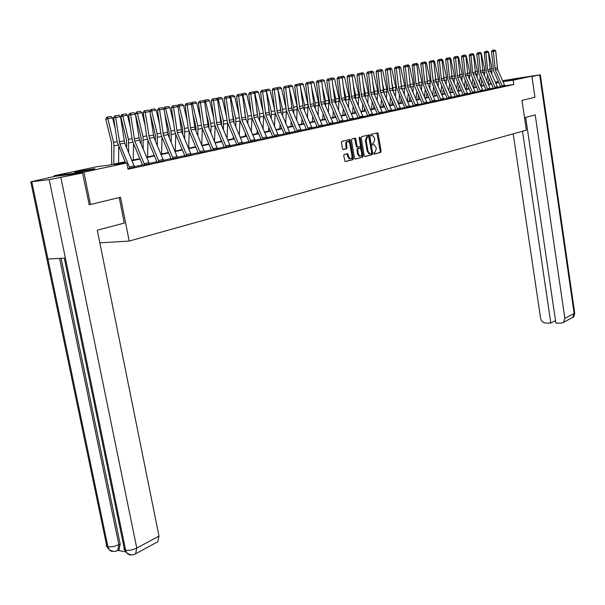 <?xml version="1.0" encoding="UTF-8"?>
<svg xmlns="http://www.w3.org/2000/svg" width="605" height="605" viewBox="0 0 605 605"><rect width="100%" height="100%" fill="white"/><g stroke="black" fill="none" stroke-linecap="round" stroke-linejoin="round"><path stroke-width="0.91" d="M373.709 153.549L374.245 154.131L380.643 152.468L381.082 151.333L378.17 133.697L377.596 132.858L370.971 134.393L370.653 135.187L371.054 135.777L372.68 135.588L374.503 138.265L374.745 139.74L373.33 143.377L372.491 143.582L372.181 144.376L372.574 144.958L374.223 144.769L376.015 147.416L376.265 148.891L374.85 152.536L374.019 152.755L373.709 153.549M78.605 171.321L94.319 168.719C95.673 168.674 94.614 169.029 91.136 169.786L75.338 172.41C73.961 172.455 75.043 172.092 78.605 171.321M506.105 80.42L518.22 78.499L506.105 80.42M344.169 154.487L343.693 155.666L345.13 161.626L352.912 159.675L353.373 158.51L350.318 140.375L349.728 139.521L341.931 141.328L341.462 142.5L342.513 148.709L343.33 149.564L346.582 148.762L347.051 147.59L346.529 144.527C346.393 142.387 347.013 141.358 348.389 141.419L349.947 143.695L351.966 155.644C352.102 157.799 351.467 158.835 350.076 158.752L348.563 156.513L347.648 153.678L344.169 154.487M502.528 80.684L531.893 76.185L534.956 97.261L521.986 100.392L526.365 130.173L129.205 241.07L120.524 197.238L90.455 204.49L83.921 172.13L54.216 175.737L97.004 166.67L108.892 165.188L125.053 161.747M531.893 76.185L513.138 80.2L502.974 81.69M125.243 162.193L114.519 164.484L126.763 162.957L127.995 169.234L513.781 84.526L513.138 80.2M126.763 162.957L83.921 172.13M364.202 155.704L364.989 156.536L372.226 154.653L372.672 153.511L369.715 135.724L369.141 134.885L361.654 136.617L361.2 137.766L364.202 155.704M362.667 157.141L355.279 159.062L354.485 158.223L351.429 140.11L351.891 138.946L355.301 138.19L355.884 139.037L357.116 146.365L357.91 147.212L360.005 146.69L360.459 145.533L359.188 137.932L359.657 137.131L360.058 137.728L363.121 155.984L362.667 157.141L354.969 159.024M99.848 242.855L129.205 241.07M513.781 84.526L504.714 85.819M504.767 86.091L502.475 86.576L495.298 69.946L493.393 51.41L491.547 51.554L493.657 70.883L500.562 86.583L497.499 87.256M493.34 88.164L490.194 88.852M490.284 89.268L487.91 89.767L480.62 72.85L478.638 53.996L476.778 54.14L478.963 73.795L485.981 89.767L482.76 90.478M478.502 91.408L475.197 92.126M472.83 93.087L465.419 75.852L463.362 56.666L461.486 56.817L463.755 76.805L470.879 93.064L467.491 93.813M465.086 94.788L457.614 77.387L455.52 58.042L453.629 58.186L455.943 78.355L463.127 94.758L459.656 95.529M459.747 95.961L457.198 96.497L449.666 78.96L447.534 59.441L445.635 59.585L447.995 79.928L455.24 96.49L451.67 97.269M449.175 98.275L441.582 80.556L439.396 60.863L437.498 61.007L439.903 81.539L447.201 98.244L443.548 99.046M439.018 100.037L435.267 100.854M432.673 101.89L424.952 83.838L422.683 63.79L420.762 63.933L423.266 84.836L430.684 101.852L426.835 102.699M422.199 103.712L418.236 104.582M415.544 105.641L407.694 87.249L405.327 66.83L403.399 66.974L405.993 88.254L413.54 105.603L409.487 106.495M404.73 107.531L400.555 108.446M397.757 109.535L389.771 90.788L387.306 69.983L385.355 70.127L388.062 91.809L395.738 109.49L391.458 110.435M388.607 111.539L380.545 92.61L378.027 71.609L376.076 71.753L378.836 93.639L386.58 111.494L382.186 112.462M379.274 113.589L371.145 94.463L368.574 73.265L366.607 73.402L369.428 95.499L377.24 113.536L372.725 114.526M367.711 115.615L373.134 114.935L369.753 115.653L361.556 96.361L358.924 74.952L356.958 75.096L359.839 97.405L367.711 115.615L363.076 116.636M357.994 117.741L363.492 117.045L360.043 117.778L351.77 98.29L349.085 76.676L347.111 76.812L350.053 99.341L357.994 117.741L353.229 118.784M348.087 119.911L343.186 120.985M337.968 122.119L343.617 121.401L340.033 122.165L331.608 102.275L328.795 80.231L326.806 80.367L329.876 103.342L337.968 122.119L332.939 123.223M333.045 123.715L329.71 124.426L321.21 104.325L318.336 82.061L316.347 82.197L319.478 105.406L327.638 124.373L322.473 125.515M317.103 126.679L316.854 127.095L322.919 125.938L319.175 126.732L310.599 106.419L307.658 83.929L305.661 84.065L308.081 104.559L308.868 107.508L317.103 126.679L311.787 127.844M306.342 129.039L300.874 130.234M300.988 130.74L297.441 131.497L288.698 110.745L285.62 87.785L283.609 87.922L286.15 108.839L286.959 111.849L295.346 131.436L289.727 132.669M285.878 132.805L289.5 132.019L289.84 133.161L286.218 133.955L277.392 112.976L274.239 89.782L272.227 89.911L274.829 111.048L275.646 114.088L284.116 133.886L278.338 135.157M274.753 136.488L265.837 115.26L262.615 91.816L260.589 91.945L263.266 113.301L264.098 116.379L272.643 136.397L266.699 137.706M263.031 139.059L254.032 117.589L250.735 93.896L248.7 94.025L251.446 115.608L252.285 118.716L260.921 138.961L254.803 140.307M251.052 141.683L241.962 119.971L238.582 96.021L236.547 96.15L239.368 117.967L240.215 121.113L248.935 141.578L242.635 142.962M238.801 144.368L229.628 122.414L226.157 98.199L224.122 98.32L227.011 120.38L227.881 123.556L236.676 144.262L230.195 145.684M226.27 147.113L217.006 124.902L213.452 100.422L211.41 100.543L214.382 122.845L215.251 126.059L224.137 147L217.467 148.467M213.452 149.919L204.089 127.451L200.452 102.699L198.402 102.82L201.457 125.371L202.342 128.615L211.319 149.806L204.445 151.311M198.198 152.679L191.112 154.222M186.907 155.735L177.348 132.737L173.522 107.418L171.472 107.531L174.694 130.589L175.609 133.917L184.759 155.606L177.462 157.209M177.598 157.776L173.151 158.722L163.501 135.467L159.576 109.853L157.519 109.966L160.832 133.297L161.762 136.662L171.011 158.616L163.486 160.264M159.077 161.83L149.322 138.273L145.291 112.356L143.234 112.469L146.637 136.064L147.582 139.475L156.922 161.694L149.17 163.388M142.5 164.847L134.507 166.594M500.562 86.583L504.993 86.046L497.605 69.492L495.714 51.002L493.393 51.41L493.09 50.253L494.708 49.973L493.09 50.253M493.415 88.436L497.817 87.619L490.368 70.921L488.439 52.28L484.227 52.839L486.375 72.328L493.415 88.459M485.981 89.767L490.519 89.215L483.002 72.373L481.043 53.573L478.638 53.996L478.336 52.816L480.015 52.522L478.336 52.816M478.578 91.688L483.085 90.841L475.515 73.855L473.511 54.889L469.2 55.463L471.424 75.285L478.578 91.703M470.879 93.064L475.53 92.497L467.892 75.36L465.85 56.235L463.362 56.666L463.067 55.463L464.806 55.161L463.067 55.463M463.127 94.758L467.831 94.183L460.133 76.895L458.045 57.596L455.52 58.042L455.217 56.825L456.994 56.522L455.217 56.825M455.323 96.777L459.997 95.9L452.23 78.453L450.105 58.987L447.534 59.441L447.239 58.216L449.039 57.898L447.239 58.216M447.201 98.244L452.026 97.647L444.191 80.041L442.021 60.402L439.396 60.863L439.109 59.623L440.947 59.305L439.109 59.623M439.101 100.332L443.896 99.432L436.001 81.66L433.785 61.846L429.21 62.459L430.987 80.571L439.109 100.347M430.684 101.852L435.358 101.277M422.282 104.015L427.198 103.084L419.159 84.98L416.86 64.811L412.164 65.438L414.712 86.53L422.282 104.037M413.54 105.603L418.615 104.968L410.5 86.697L408.156 66.338L405.327 66.83L405.048 65.544L407.021 65.196L405.048 65.544M404.813 107.834L409.865 106.888L401.682 88.436L399.285 67.889L394.46 68.531L396.411 87.317L404.821 107.856M395.829 109.8L400.654 108.877M386.671 111.812L391.858 110.828L383.525 92.02L381.021 71.087L378.027 71.609L377.754 70.278L379.849 69.915L377.754 70.278M377.331 113.853L382.587 112.863L374.177 93.866L371.621 72.729L368.574 73.265L368.301 71.919L370.434 71.549L368.301 71.919M348.177 120.236L353.66 119.2L345.009 99.628L342.286 77.871L337.061 78.574L340.063 101.322L348.177 120.259M327.638 124.373L333.378 123.647L324.567 103.667L321.716 81.471L318.336 82.061L318.086 80.639L320.453 80.231L318.086 80.639M306.44 129.372L312.24 128.275L303.264 107.871L300.277 85.222L294.748 85.971L297.229 106.677L298.023 109.656L306.44 129.402M295.346 131.436L295.089 131.86L301.343 130.665L292.268 110.042L289.213 87.158L285.62 87.785L285.386 86.318L287.904 85.88L285.386 86.318M284.221 134.242L289.833 133.153M272.643 136.397L272.749 136.783L278.451 135.649M260.921 138.961L260.642 139.4L262.653 139.142L267.191 138.144L257.843 116.841L254.569 93.223L250.735 93.896L250.515 92.376L253.2 91.907L250.515 92.376M249.041 141.941L255.302 140.746L245.864 119.208L242.507 95.34L238.582 96.021L238.37 94.486L241.123 94.009L238.37 94.486M236.782 144.625L243.149 143.415L242.749 143.461L233.613 121.628L230.172 97.496L226.157 98.199L225.952 96.641L228.766 96.15L225.952 96.641M224.251 147.37L230.717 146.138L230.308 146.191L221.082 124.101L217.558 99.704L213.452 100.422L213.255 98.842L216.129 98.343L213.255 98.842M211.425 150.176L218.004 148.921L217.588 148.974L208.264 126.634L204.649 101.965L200.452 102.699L200.263 101.103L203.204 100.589L200.263 101.103M198.304 153.05L204.566 151.825M184.759 155.606L184.434 156.082L186.469 155.833L191.233 154.744M171.124 159.002L177.59 157.731M156.922 161.694L156.582 162.185L158.616 161.936L163.615 160.794M142.614 165.241L149.299 163.925M134.635 167.139L127.852 168.523M54.367 176.478L54.216 175.737M90.455 204.49L88.897 204.634M495.329 82.212L498.361 81.569M495.616 82.862L497.06 82.552L495.578 82.772M491.245 83.399L490.708 83.482M131.905 160.287L139.868 158.593M146.607 157.156L154.328 155.515M160.945 154.101L168.44 152.513M174.951 151.121L182.218 149.579M188.624 148.21L195.672 146.713M201.979 145.366L208.823 143.914M215.025 142.591L221.672 141.177M227.782 139.876L234.226 138.507M240.245 137.222L246.507 135.891M252.436 134.628L258.516 133.334M264.355 132.094L270.269 130.831M276.016 129.606L281.764 128.381M287.428 127.179L293.017 125.991M298.598 124.804L304.028 123.647M309.533 122.475L314.812 121.348M320.234 120.191L325.369 119.102M330.723 117.96L335.714 116.901M340.993 115.774L345.856 114.738M351.059 113.634L355.785 112.628M360.92 111.532L365.526 110.556M370.593 109.475L375.07 108.522M380.069 107.456L384.425 106.533M389.363 105.482L393.605 104.574M398.476 103.538L402.612 102.661M408.224 93.367L407.445 101.632L411.445 100.778M416.195 99.764L420.112 98.933M424.801 97.934L428.62 97.125M433.256 96.135L436.976 95.34M441.552 94.372L445.174 93.601M449.696 92.633L453.228 91.884M457.69 90.931L461.131 90.198M465.548 89.26L468.898 88.549M473.261 87.619L476.536 86.923M480.846 86.001L484.03 85.328M488.295 84.42L491.404 83.755M498.777 82.53L495.752 83.172M491.54 84.072L488.432 84.738M484.166 85.645L480.983 86.326M476.672 87.241L473.405 87.937M469.041 88.867L465.691 89.585M461.275 90.523L457.834 91.257M453.372 92.21L449.84 92.966M445.318 93.926L441.695 94.705M437.12 95.681L433.399 96.475M428.771 97.458L424.952 98.275M420.263 99.273L416.346 100.112M411.597 101.126L407.573 101.98M402.764 103.009L398.627 103.886M393.757 104.93L389.514 105.83M384.583 106.881L380.22 107.811M375.221 108.877L370.744 109.838M365.677 110.919L361.079 111.895M355.944 112.991L351.218 113.997M346.015 115.109L341.152 116.145M335.881 117.272L330.882 118.338M325.535 119.48L320.4 120.576M314.978 121.734L309.692 122.853M304.194 124.033L298.764 125.19M293.183 126.377L287.594 127.572M281.93 128.774L276.183 129.999M270.435 131.232L264.521 132.487M258.69 133.735L252.603 135.036M246.681 136.299L240.419 137.63M234.407 138.916L227.956 140.292M221.846 141.593L215.206 143.007M208.997 144.33L202.161 145.79M195.854 147.136L188.805 148.641M182.4 150.01L175.132 151.553M168.621 152.944L161.134 154.54M154.509 155.954L146.788 157.602M140.057 159.039L132.094 160.733M373.088 144.807L373.557 144.754M371.523 135.641L372.037 135.573M373.988 154.078L379.857 152.551L380.295 151.424L376.877 132.979M364.679 156.498L371.432 154.744L371.878 153.594L368.415 135.006M371.326 153.451L371.636 152.649L369.035 137.017L368.49 136.428L367.606 136.639L366.161 140.292L367.953 151.016L369.731 153.655L371.326 153.451M367.764 136.518L368.49 136.428M369.647 153.761L368.944 153.746L367.159 151.099L365.375 140.39L366.812 136.738L367.704 136.526M357.358 147.242L356.322 146.455L354.568 138.311M361.873 157.224L362.327 156.067L359.188 137.562M358.387 153.95L359.892 156.173C361.245 156.249 361.858 155.22 361.729 153.095L360.459 148.096L358.145 148.611L357.684 149.768L358.387 153.95L357.593 154.033L359.098 156.256L359.952 156.188M359.551 148.164L360.24 148.089M357.593 154.033L356.889 149.858L357.351 148.701L359.446 148.18M350.159 158.775L349.282 158.835L347.762 156.597L346.922 153.791M347.527 141.502C346.189 141.494 345.591 142.538 345.735 144.618L346.529 144.527M343.035 149.533L345.78 148.853L346.257 147.68L345.735 144.618M345.062 161.595L352.118 159.765L352.579 158.593L348.994 139.642M485.248 51.546L487.411 51.122L488.53 52.038L492.046 68.516L491.797 74.173M490.829 82.462L490.663 83.913M489.044 78.408L488.348 84.405M486.859 81.153L487.57 75.035M492.349 50.313L491.547 51.554M495.714 51.002L494.708 49.973M524.527 117.71L535.213 114.897L564.858 318.374L574.122 313.398L539.675 74.876L531.946 76.54M513.184 133.849L540.62 318.336C541.301 321.187 542.942 322.767 545.544 323.062L550.822 323.085L522.523 131.247M539.675 74.876L512.911 78.975M525.669 117.408L555.882 323.108L561.228 323.13L563.399 322.427L564.858 318.374M555.511 320.589L550.822 323.085M119.223 197.548L124.282 223.086L97.299 230.195L158.986 536.151L157.837 541.747L156.861 542.284M31.815 181.727L47.924 259L65.385 258.138L49.194 179.662L30.787 181.825L55.206 176.297L82.507 173L89.215 204.603M49.194 179.662L82.507 173M117.741 550.376L125.727 551.919M61.09 258.35L120.176 544.024L119.079 549.658L118.141 550.157M125.008 547.2L123.995 548.342L123.919 549.332L125.651 550.316L127.073 553.378L129.523 554.921L132.019 554.793M107.319 543.94L106.2 545.816L107.94 546.928L109.399 549.99L111.426 551.367L114.262 551.352M477.905 52.816L480.098 52.393L481.232 53.316L484.779 69.938L484.522 75.822M483.554 84.246L483.418 85.456M481.739 80.102L481.066 85.955M479.531 83.006L480.241 76.699M481.232 53.316L480.854 53.376M470.433 54.117L472.664 53.686L473.806 54.609L477.398 71.375L477.118 77.516M476.158 86.061L476.044 87.029M474.297 81.826L473.662 87.536M472.074 84.897L472.792 78.4M473.806 54.609L473.322 54.7M495.261 88.179L487.6 69.756L485.777 51.523L487.426 51.236L485.777 51.523M497.582 87.665L495.253 88.156M485.036 51.584L484.227 52.839M488.439 52.28L487.426 51.236M477.595 52.869L476.778 54.14M481.043 53.573L480.015 52.522M462.833 55.433L465.094 54.994L466.243 55.932L469.881 72.842L469.586 79.232M468.625 87.922L468.55 88.625M466.727 83.596L466.122 89.139M467.415 73.182L467.612 74.551M464.481 86.833L465.215 80.132M466.243 55.932L465.653 56.038M455.096 56.779L457.388 56.333L458.552 57.278L462.228 74.332L461.925 80.994M460.972 89.827L460.927 90.243M459.029 85.396L458.446 90.773M459.588 74.075L459.936 76.374M456.76 88.806L457.501 81.909M458.552 57.278L457.856 57.399M447.224 58.14L449.545 57.694L450.725 58.647L454.446 75.852L454.128 82.787M451.194 87.233L450.642 92.436M451.625 74.967L452.109 78.151M448.902 90.833L449.651 83.717M450.725 58.647L449.908 58.791M480.438 91.423L472.656 72.676L470.766 54.125L472.475 53.83L470.766 54.125M482.851 90.894L480.438 91.408M470.017 54.185L469.2 55.463M473.511 54.889L472.475 53.83M475.28 92.55L472.83 93.072M462.311 55.524L461.486 56.817M465.85 56.235L464.806 55.161M467.582 94.236L465.086 94.766M454.468 56.885L453.629 58.186M458.045 57.596L456.994 56.522M439.207 59.532L441.567 59.078L442.754 60.039L446.52 77.395L446.188 84.617M443.215 89.117L442.694 94.123M443.51 75.852L444.138 79.928M440.909 92.898L441.665 85.562M442.754 60.039L441.824 60.205M446.475 58.269L445.635 59.585M450.105 58.987L449.039 57.898M431.047 60.954L433.445 60.485L434.64 61.46L438.451 78.968L438.111 86.492M435.093 91.03L434.602 95.847M435.237 76.737L436.023 81.713M432.764 95.015L433.528 87.453M434.64 61.46L433.588 61.642M451.761 97.707L449.175 98.252M438.345 59.683L437.498 61.007M442.021 60.402L440.947 59.305M422.736 62.391L425.171 61.922L426.381 62.905L430.238 80.571L429.883 88.406M426.82 92.996L426.366 97.602M426.812 77.621L427.75 83.528M424.476 97.186L425.247 89.381M426.381 62.905L425.202 63.109M443.639 99.485L441 100.044L433.339 82.182L430.828 61.067L432.696 60.742L430.828 61.067M430.064 61.12L429.21 62.459M433.785 61.846L432.696 60.742M414.274 63.865L416.739 63.389L417.964 64.372L421.874 82.204L421.503 90.364M418.403 95L417.979 99.386M418.229 78.491L419.325 85.373M416.036 99.409L416.807 91.347M417.964 64.372L416.648 64.606M432.673 101.867L435.358 101.285L427.659 83.308L425.398 63.313L422.683 63.79L422.388 62.527L424.294 62.194L422.388 62.527M421.624 62.587L420.762 63.933M425.398 63.313L424.294 62.194M405.652 65.355L408.156 64.879L409.396 65.869L413.351 83.868L412.973 92.361M409.479 79.361L410.742 87.249M409.819 97.05L409.434 101.209M409.396 65.869L407.944 66.126M424.188 103.75L415.945 83.762L413.797 64.024L415.741 63.684L413.797 64.024M426.926 103.145L424.188 103.727M413.026 64.077L412.164 65.438M416.86 64.811L415.741 63.684M396.865 66.883L399.413 66.391L400.661 67.397L404.669 85.562L404.276 94.41M400.555 80.223L402 89.169M401.085 99.144L400.722 103.062M398.733 103.485L399.466 95.431M400.661 67.397L399.073 67.677M418.335 105.028L415.544 105.618M404.269 65.597L403.399 66.974M408.156 66.338L407.021 65.196M387.918 68.441L390.497 67.942L391.768 68.955L395.821 87.286L395.42 96.497M391.45 81.078L392.947 87.846L393.091 91.128M392.184 101.292L391.851 104.952M389.854 105.376L390.55 97.541M391.768 68.955L390.028 69.257M406.742 107.569L398.816 89.003L396.124 67.087L398.135 66.739L396.124 67.087M409.577 106.949L406.734 107.554M395.345 67.147L394.46 68.531M399.285 67.889L398.135 66.739M378.791 70.021L381.415 69.514L382.693 70.535L386.807 89.041L386.398 98.645M382.171 81.925L383.88 89.616L384.009 93.132M383.109 103.485L382.814 106.873M380.81 107.297L381.468 99.696M382.693 70.535L380.802 70.868M397.757 109.52L400.654 108.885L392.69 90.213L390.24 69.469L387.306 69.983L387.026 68.667L389.083 68.312L387.026 68.667M386.247 68.728L385.355 70.127M390.24 69.469L389.083 68.312M369.496 71.632L372.158 71.125L373.451 72.154L377.618 90.833L377.195 100.838M372.695 82.756L374.631 91.415L374.752 95.182M373.86 105.731L373.603 108.832M371.591 109.263L372.204 101.905M373.451 72.154L371.402 72.517M391.564 110.896L388.607 111.524M376.976 70.339L376.076 71.753M381.021 71.087L379.849 69.915M360.013 73.281L362.72 72.759L364.029 73.802L368.248 92.663L367.825 103.077M363.038 83.573L365.201 93.253L365.314 97.276M364.437 108.038L364.202 110.836M362.191 111.267L362.766 104.173M364.029 73.802L361.813 74.188M382.284 112.931L379.274 113.566M367.515 71.98L366.607 73.402M371.621 72.729L370.434 71.549M350.295 74.967L353.093 74.43L354.417 75.481L358.689 94.524L358.258 105.383M353.169 84.375L355.589 95.129L355.687 99.424M354.825 110.39L354.628 112.87M352.602 113.301L353.138 106.488M354.417 75.481L352.034 75.897M372.824 114.98L364.649 95.749L362.04 74.407L358.924 74.952L358.659 73.598L360.837 73.22L358.659 73.598M357.873 73.651L356.958 75.096M362.04 74.407L360.837 73.22M340.365 76.699L343.277 76.132L344.616 77.198L348.949 96.429L348.51 107.735M343.103 85.161L345.78 97.042L345.871 101.617M345.016 112.81L344.858 114.95M342.823 115.389L343.322 108.87M344.616 77.198L342.059 77.644M363.174 117.09L354.931 97.67L352.261 76.124L349.085 76.676L348.82 75.307L351.044 74.914L348.82 75.307M348.034 75.36L347.111 76.812M352.261 76.124L351.044 74.914M330.232 78.469L333.257 77.871L334.61 78.945L339.004 98.365L338.573 110.155M332.818 85.925L335.775 98.993L335.858 103.871M335.019 115.283L334.89 117.075M332.856 117.506L333.31 111.305M334.61 78.945L331.873 79.421M331.109 78.673L330.988 78.264M350.144 119.971L341.288 98.35L338.785 77.047L341.054 76.653L338.785 77.047M353.335 119.268L350.136 119.949M337.991 77.1L337.061 78.574M342.286 77.871L341.054 76.653M319.954 80.261L323.04 79.641L324.409 80.73L328.863 100.347L328.424 112.628M322.314 86.666L325.573 100.982L325.649 106.17M324.825 117.824L324.726 119.238M322.684 119.677L323.093 113.8M324.409 80.73L321.482 81.244M320.907 80.677L320.718 80.049M343.292 121.454L334.89 101.625L332.1 79.648L328.795 80.231L328.545 78.824L330.859 78.423L328.545 78.824M327.744 78.877L326.806 80.367M332.1 79.648L330.859 78.423M309.465 82.099L312.611 81.456L313.995 82.552L318.517 102.358L318.079 115.169M311.583 87.385L315.152 103.016L315.22 108.529M314.418 120.433L314.35 121.446M312.301 121.885L312.672 116.372M313.995 82.552L310.872 83.097M310.494 82.726L310.244 81.864M317.292 80.692L316.347 82.197M321.716 81.471L320.453 80.231M298.757 83.974L301.963 83.301L303.37 84.405L307.953 104.423L307.514 117.778M300.617 88.073L304.519 105.088L304.58 110.949M303.793 123.102L303.755 123.7M301.706 124.138L302.039 119.004M303.37 84.405L300.035 84.987M299.861 84.813L299.551 83.717M322.578 125.991L314.025 105.746L311.106 83.324L307.658 83.929L307.416 82.492L309.828 82.076L307.416 82.492M306.614 82.545L305.661 84.065M311.106 83.324L309.828 82.076M287.829 85.887L291.096 85.184L292.517 86.303L297.161 106.525L296.737 120.463M289.402 88.731L293.659 107.206L293.72 113.43M292.517 86.303L288.971 86.923M291.92 109.006L291.64 107.274M290.892 126.445L291.179 121.703M288.986 86.923L288.63 85.615M311.9 128.351L308.421 129.092L299.762 108.56L296.518 84.39L298.983 83.959L296.518 84.39M295.716 84.443L294.748 85.971M300.277 85.222L298.983 83.959M276.636 87.899L280.002 87.112L281.431 88.239L286.112 108.499M286.384 110.125L285.726 123.208M277.937 89.351L282.573 109.369L282.633 115.971M281.431 88.239L277.884 89.109M277.476 87.551L277.68 88.912M280.833 111.706L280.236 108.091M279.843 128.797L280.092 124.479M284.577 86.371L283.609 87.922M289.213 87.158L287.904 85.88M265.179 90.009L268.658 89.079L270.11 90.221L274.708 110.042M275.169 112.727L274.488 126.037M270.11 90.221L266.434 90.863L271.244 111.585L271.305 118.58M266.087 89.525L266.147 90.939M269.49 114.322L268.567 108.87M268.56 131.194L268.771 127.337M284.116 133.886L284.221 134.272M289.5 132.019L281.045 112.258L277.914 89.139L274.239 89.782L274.012 88.292L276.583 87.846L274.012 88.292M273.203 88.345L272.227 89.911M277.914 89.139L276.583 87.846M253.472 92.164L257.08 91.09L258.547 92.24L263.054 111.592M263.697 115.298L263.016 128.948M258.547 92.24L254.788 92.898L259.674 113.838L259.734 121.257M254.448 91.544L254.788 92.898L254.35 93.019M257.904 116.969L256.641 109.611M257.042 133.644L257.216 130.272M274.746 136.465L278.451 135.656L269.573 114.526L266.366 91.158L262.615 91.816L262.388 90.311L265.02 89.858L262.388 90.311M261.579 90.364L260.589 91.945M266.366 91.158L265.02 89.858M241.508 94.38L241.781 93.82L245.244 93.14L246.727 94.304L251.135 113.15M251.967 117.877L251.287 131.935M246.727 94.304L242.885 94.977L247.846 116.145L247.914 124.01M242.552 93.609L242.885 94.977L242.302 95.136M246.061 119.669L244.428 110.314M245.267 136.155L245.403 133.289M266.82 138.227L263.031 139.037M249.706 92.429L248.7 94.025M254.569 93.223L253.2 91.907M229.272 96.634L229.62 95.93L233.144 95.242L234.649 96.422L238.945 114.716M239.973 120.486L239.308 135.013M234.649 96.422L230.724 97.11L235.753 118.504L235.829 126.838M230.392 95.719L230.724 97.11L229.976 97.307M233.961 122.452L233.817 118.996L231.927 110.965M233.227 138.719L233.333 136.397M248.935 141.578L249.041 141.978M254.917 140.836L251.045 141.661M237.561 94.531L236.547 96.15M242.507 95.34L241.123 94.009M216.764 98.948L217.187 98.086L220.772 97.39L222.3 98.577L226.474 116.281M227.707 123.133L227.064 138.182M222.3 98.577L218.284 99.281L223.396 120.909L223.479 129.742M217.959 97.874L218.284 99.281L217.369 99.53M221.589 125.303L221.453 121.408L219.123 111.554M220.931 141.336L220.999 139.596M236.676 144.262L236.789 144.655M242.756 143.498L238.793 144.345M225.143 96.687L224.122 98.32M230.172 97.496L228.766 96.15M203.968 101.322L204.467 100.294L208.12 99.583L209.67 100.785L213.716 117.846M209.67 100.785L205.564 101.504L210.752 123.375L211.084 126.664L215.161 125.855L214.541 141.449M211.084 126.664L210.85 132.737M205.246 100.082L205.564 101.504L204.475 101.799M208.944 128.245L208.808 123.874L206.01 112.091M208.347 144.013L208.392 142.893M224.137 147L224.251 147.401M230.316 146.221L226.262 147.091M212.438 98.895L211.41 100.543M217.558 99.704L216.129 98.343M190.877 103.75L191.46 102.555L195.181 101.829L196.754 103.047L200.648 119.412M202.327 128.585L201.745 144.814M196.754 103.047L192.549 103.78L197.827 125.9L197.933 135.815M192.239 102.336L192.549 103.78L191.286 104.128M196.012 131.27L195.876 126.4L192.571 112.553M195.483 146.75L195.498 146.297M211.319 149.806L211.432 150.214M217.588 149.011L213.444 149.896M199.446 101.148L198.402 102.82M204.649 101.965L203.204 100.589M177.484 106.23L178.157 104.862L181.946 104.128L183.534 105.353L187.27 120.977M189.199 131.406L188.662 148.202M183.534 105.353L179.231 106.109L184.593 128.479L184.722 138.976M178.929 104.65L179.231 106.109L177.779 106.51M182.786 134.386L182.642 128.978L178.793 112.938M200.331 152.793L190.877 130.06L187.142 105.028L185.092 105.149L188.231 127.95L189.131 131.24L198.311 153.088M200.331 152.77L204.566 151.84L195.143 129.22L191.445 104.279L187.142 105.028L186.96 103.41L189.97 102.888L186.96 103.41M186.143 103.455L185.092 105.149M191.445 104.279L189.97 102.888M163.773 108.779L164.53 107.229L168.394 106.48L170.005 107.72L173.567 122.535M175.768 134.302L175.291 151.053M170.005 107.72L165.604 108.492L171.049 131.119L171.207 142.243M165.309 107.009L165.604 108.492L163.955 108.945M169.249 137.592L169.105 131.625L164.666 113.241M186.9 155.712L191.24 154.759L181.719 131.875L177.923 106.646L173.522 107.418L173.348 105.777L176.433 105.24L173.348 105.777M172.531 105.822L171.472 107.531M177.923 106.646L176.433 105.24M149.737 111.396L150.584 109.649L151.363 109.429L154.525 108.885L156.15 110.14L159.523 124.086M162.019 137.275L161.611 153.965M156.15 110.14L151.643 110.927L157.187 133.826L157.376 145.608M151.363 109.429L151.643 110.927L149.798 111.449M155.394 140.904L155.235 134.325L150.176 113.445M171.011 158.616L171.132 159.039M177.59 157.754L167.978 134.582L164.084 109.066L159.576 109.853L159.41 108.197L162.571 107.645L159.41 108.197M158.593 108.242L157.519 109.966M164.084 109.066L162.571 107.645M141.971 112.621L135.407 113.974L136.306 112.129L137.085 111.91L140.322 111.35L141.971 112.621L145.132 125.621M147.945 140.337L147.597 156.945M137.085 111.91L142.992 136.594L143.211 149.072M141.215 144.315L141.041 137.101L135.407 113.974M163.622 160.839L153.904 137.365L149.904 111.547L145.291 112.356L145.139 110.67L148.369 110.11L145.139 110.67M144.315 110.715L143.234 112.469M149.904 111.547L148.369 110.11M127.443 115.162L120.773 116.531L121.681 114.67L122.46 114.451L125.772 113.876L127.443 115.162L130.37 127.141M133.531 143.476L133.251 160M122.46 114.451L128.449 139.43L128.706 152.657M126.687 147.839L126.498 139.936L120.773 116.531M144.247 163.668L148.913 162.654L149.306 163.947L144.64 164.968L134.794 141.139L130.657 114.92L128.593 115.026L132.102 138.908L133.055 142.349L142.621 165.286M148.913 162.654L139.49 140.209L135.384 114.095L130.657 114.92L130.514 113.211L133.826 112.636L130.514 113.211M129.689 113.256L128.593 115.026M135.384 114.095L133.826 112.636M112.56 117.763L105.769 119.155L106.692 117.272L107.471 117.045L110.866 116.462L112.56 117.763L115.237 128.638M118.761 146.713L118.557 163.131M107.471 117.045L113.551 142.334L113.974 145.888L113.77 164.144M111.683 164.59L111.6 142.84L105.769 119.155M129.863 168.235L119.903 144.081L115.653 117.544L113.596 117.65L117.196 141.812L125.621 163.1M129.863 168.205L134.635 167.161L124.713 143.128L120.501 116.697L115.653 117.544L115.525 115.812L118.92 115.222L115.525 115.812M114.7 115.857L113.596 117.65M120.501 116.697L118.92 115.222M377.376 133.796L378.17 133.697M380.295 151.424L381.082 151.333M379.857 152.551L380.643 152.468M368.921 135.822L369.715 135.724M371.878 153.594L372.672 153.511M371.432 154.744L372.226 154.653M366.812 136.738L367.606 136.639M365.375 140.39L366.161 140.292M367.159 151.099L367.953 151.016M355.09 139.135L355.884 139.037M356.322 146.455L357.116 146.365M357.116 147.302L357.805 147.219M359.272 137.819L360.058 137.728M362.327 156.067L363.121 155.984M357.351 148.701L358.145 148.611M356.889 149.858L357.684 149.768M347.429 154.608L348.223 154.517M347.762 156.597L348.563 156.513M346.257 147.68L347.051 147.59M345.78 148.853L346.582 148.762M349.524 140.473L350.318 140.375M352.579 158.593L353.373 158.51M352.118 159.765L352.912 159.675M492.046 68.516L489.914 68.932M492.16 71.012L490.542 71.329M495.298 69.946L497.605 69.492M494.882 68.327L497.189 67.881M502.211 85.668L504.502 85.169M571.763 317.905L572.67 317.413L574.652 312.581L540.31 74.718M60.893 177.636L136.76 548.077L158.986 536.151M59.6 258.426L118.867 544.712L120.176 544.024M109.127 549.65C112.439 551.677 115.328 551.911 117.771 550.353L118.867 544.712L113.203 546.655L107.94 546.928L47.924 259M65.385 258.138L125.651 550.316C129.115 550.709 132.82 549.96 136.76 548.077L135.649 553.749L134.348 554.354M119.079 549.658L116.538 550.913M484.779 69.938L482.548 70.369M484.908 72.449L483.183 72.789M477.398 71.375L475.054 71.836M477.527 73.908L475.696 74.271M488.023 71.382L490.368 70.921M487.6 69.756L489.952 69.295M494.988 87.241L497.318 86.734M480.62 72.85L483.002 72.373M480.196 71.201L482.586 70.732M487.645 88.837L490.012 88.322M469.881 72.842L467.446 73.318M470.009 75.398L468.073 75.776M462.228 74.332L459.747 74.816M462.371 76.911L460.314 77.311M454.446 75.852L451.92 76.343M454.589 78.446L452.419 78.877M473.087 74.332L475.515 73.855M472.656 72.676L475.091 72.199M480.166 90.47L482.578 89.941M465.419 75.852L467.892 75.36M464.988 74.173L467.461 73.689M472.55 92.126L475.008 91.589M457.614 77.387L460.133 76.895M457.176 75.701L459.694 75.209M464.806 93.813L467.302 93.268M446.52 77.395L443.949 77.901M446.671 80.019L444.373 80.473M449.666 78.96L452.23 78.453M449.228 77.251L451.791 76.752M456.919 95.537L459.467 94.977M438.451 78.968L435.834 79.482M438.61 81.614L436.19 82.091M441.582 80.556L444.191 80.041M441.136 78.839L443.745 78.325M448.887 97.284L451.481 96.717M430.238 80.571L427.576 81.093M430.397 83.24L427.848 83.74M433.339 82.182L436.001 81.66M432.893 80.45L435.547 79.928M440.712 99.069L443.352 98.494M421.874 82.204L419.159 82.734M422.033 84.897L419.356 85.426M424.952 83.838L427.659 83.308M424.498 82.091L427.206 81.562M432.386 100.884L435.071 100.294M413.351 83.868L410.583 84.405M413.517 86.583L410.757 87.128M416.406 85.524L419.159 84.98M415.945 83.762L418.705 83.218M423.901 102.729L426.631 102.132M404.669 85.562L401.849 86.107M404.843 88.3L402.03 88.852M407.694 87.249L410.5 86.697M407.226 85.464L410.039 84.912M415.249 104.612L418.04 104.007M395.821 87.286L392.947 87.846M396.003 90.047L393.137 90.614M398.816 89.003L401.682 88.436M398.347 87.196L401.213 86.636M406.439 106.533L409.283 105.913M386.807 89.041L383.88 89.616M386.996 91.831L384.069 92.414M389.771 90.788L392.69 90.213M389.295 88.965L392.214 88.398M397.455 108.492L400.359 107.864M377.618 90.833L374.631 91.415M377.807 93.646L374.828 94.244M380.545 92.61L383.525 92.02M380.069 90.773L383.041 90.19M388.304 110.488L391.253 109.845M368.248 92.663L365.201 93.253M368.445 95.507L365.405 96.104M371.145 94.463L374.177 93.866M370.661 92.61L373.693 92.02M378.964 112.522L381.974 111.864M358.689 94.524L355.589 95.129M358.901 97.397L355.8 98.01M361.556 96.361L364.649 95.749M361.064 94.486L364.157 93.881M369.443 114.595L372.514 113.929M348.949 96.429L345.78 97.042M349.161 99.326L345.999 99.946M351.77 98.29L354.931 97.67M351.271 96.399L354.432 95.779M359.733 116.712L362.864 116.031M339.004 98.365L335.775 98.993M339.231 101.292L336.002 101.927M341.795 100.264L345.009 99.628M341.288 98.35L344.51 97.723M349.819 118.875L353.017 118.179M328.863 100.347L325.573 100.982M329.097 103.296L325.8 103.947M331.608 102.275L334.89 101.625M331.094 100.347L334.384 99.704M339.707 121.076L342.974 120.365M318.517 102.358L315.152 103.016M318.752 105.346L315.394 106.011M321.21 104.325L324.567 103.667M320.695 102.374L324.053 101.723M329.385 123.322L332.72 122.596M307.953 104.423L304.519 105.088M308.195 107.433L304.769 108.114M310.599 106.419L314.025 105.746M310.078 104.453L313.503 103.78M318.85 125.621L322.253 124.88M297.161 106.525L293.659 107.206M297.418 109.566L293.917 110.261M299.762 108.56L303.264 107.871M299.233 106.571L302.734 105.89M308.089 127.965L311.56 127.209M286.127 108.681L282.573 109.369M286.415 111.743L282.837 112.454M288.698 110.745L292.268 110.042M288.161 108.734L291.731 108.038M297.1 130.362L300.647 129.591M274.814 110.881L271.244 111.585M275.169 113.974L271.516 114.693M277.392 112.976L281.045 112.258M276.848 110.949L280.501 110.231M263.251 113.143L259.674 113.838M263.689 116.243L259.953 116.984M265.837 115.26L269.573 114.526M265.285 113.203L269.021 112.477M274.405 135.308L278.103 134.499M251.43 115.449L247.846 116.145M251.952 118.572L248.141 119.321M254.032 117.589L257.843 116.841M253.472 115.517L257.291 114.768M262.676 137.864L266.465 137.04M239.346 117.801L235.753 118.504M239.958 120.947L236.063 121.718M241.962 119.971L245.864 119.208M241.395 117.877L245.297 117.113M250.697 140.473L254.561 139.626M226.988 120.213L223.396 120.909M227.699 123.375L223.714 124.161M229.628 122.414L233.613 121.628M229.045 120.289L233.038 119.51M238.438 143.143L242.393 142.281M214.359 122.679L210.752 123.375M217.006 124.902L221.082 124.101M216.416 122.762L220.5 121.96M225.899 145.873L229.953 144.996M201.435 125.197L197.827 125.9M202.259 128.411L198.16 129.22M204.089 127.451L208.264 126.634M203.499 125.28L207.674 124.471M213.081 148.671L217.218 147.771M188.208 127.776L184.593 128.479M189.04 131.028L184.948 131.837M190.877 130.06L195.143 129.22M190.272 127.867L194.545 127.035M199.952 151.53L204.195 150.607M174.671 130.415L171.049 131.119M175.518 133.705L171.419 134.514M177.348 132.737L181.719 131.875M176.743 130.514L181.114 129.659M186.521 154.457L190.862 153.511M160.809 133.115L157.187 133.826M161.671 136.443L157.565 137.259M163.501 135.467L167.978 134.582M162.881 133.221L167.358 132.344M172.765 157.451L177.212 156.483M146.614 135.891L142.992 136.594M147.491 139.256L143.385 140.065M159.07 161.807L163.622 160.809M149.322 138.273L153.904 137.365M148.694 135.996L153.277 135.096M158.684 160.522L163.237 159.531M132.071 138.726L128.449 139.43M132.964 142.13L128.857 142.939M134.794 141.139L139.49 140.209M134.151 138.84L138.855 137.917M117.173 141.63L113.551 142.334M118.081 145.079L113.974 145.888M119.903 144.081L124.713 143.128M119.253 141.751L124.07 140.806M129.462 166.889L134.242 165.853M377.165 132.911L377.596 132.858M368.679 134.938L369.141 134.885M368.944 153.746L369.731 153.655M354.81 138.25L355.301 138.19M356.889 147.295L357.684 147.204M359.098 156.256L359.892 156.173M347.164 153.731L347.648 153.678M349.282 158.835L350.076 158.752M349.221 139.581L349.728 139.521M574.712 312.914C574.357 315.855 573.676 317.353 572.67 317.413L563.399 322.427M30.787 181.825L106.866 546.572L109.074 549.59M64.327 258.191L124.547 549.945L126.747 552.955M126.793 553.023C130.173 555.125 133.123 555.367 135.649 553.749L157.837 541.747"/></g></svg>
